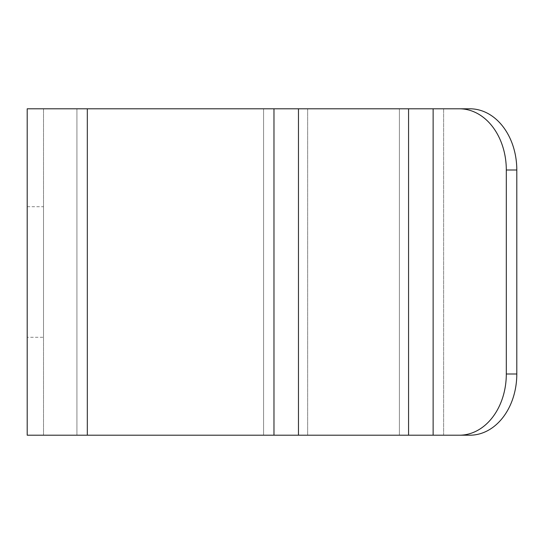 <?xml version="1.0" encoding="UTF-8"?>
<svg xmlns="http://www.w3.org/2000/svg" width="544" height="544" viewBox="0 0 544 544"><rect width="100%" height="100%" fill="white"/><g stroke="black" fill="none" stroke-linecap="round" stroke-linejoin="round"><path stroke-width="0.41" stroke-dasharray="2.72 2.04" d="M443.618 435.2L443.618 108.8L307.652 108.8L443.618 108.8L443.618 435.2L307.652 435.2L469.921 435.2A61.2 46.879 90 0 0 516.8 374L516.8 170A61.2 46.879 90 0 0 469.921 108.8L459.428 108.8A61.2 46.879 -90 0 1 506.308 170L516.8 170M443.618 108.8L469.921 108.8M27.2 272L27.2 206.72L27.2 272M516.8 374L506.308 374A61.2 46.879 -90 0 1 459.428 435.2L27.2 435.2L27.2 108.8L459.428 108.8M506.308 374L506.308 170M307.652 108.8L43.52 108.8L307.652 108.8L307.652 435.2L43.52 435.2L43.52 108.8L43.52 435.2L307.652 435.2L307.652 108.8M43.52 337.28L43.52 206.72L43.52 337.28L27.2 337.28M459.428 435.2L469.921 435.2M399.405 435.2L399.405 108.8L399.405 435.2M87.319 435.2L87.319 108.8M273.979 435.2L273.979 108.8M298.466 435.2L298.466 108.8M408.564 435.2L408.564 108.8M433.133 435.2L433.133 108.8M263.582 435.2L263.582 108.8L263.582 435.2M76.922 435.2L76.922 108.8L76.922 435.2M27.2 206.72L43.52 206.72"/><path stroke-width="0.82" d="M516.8 374A61.2 46.879 90 0 1 469.921 435.2L459.428 435.2A61.2 46.879 -90 0 0 506.308 374L516.8 374L516.8 170L506.308 170A61.2 46.879 -90 0 0 459.428 108.8L27.2 108.8L27.2 435.2L87.319 435.2L87.319 108.8M459.428 108.8L469.921 108.8A61.2 46.879 90 0 1 516.8 170M506.308 374L506.308 170M459.428 435.2L87.319 435.2M469.921 108.8L443.618 108.8M469.921 435.2L443.618 435.2M433.133 435.2L433.133 108.8M408.564 435.2L408.564 108.8M298.466 435.2L298.466 108.8M273.979 435.2L273.979 108.8"/></g></svg>

